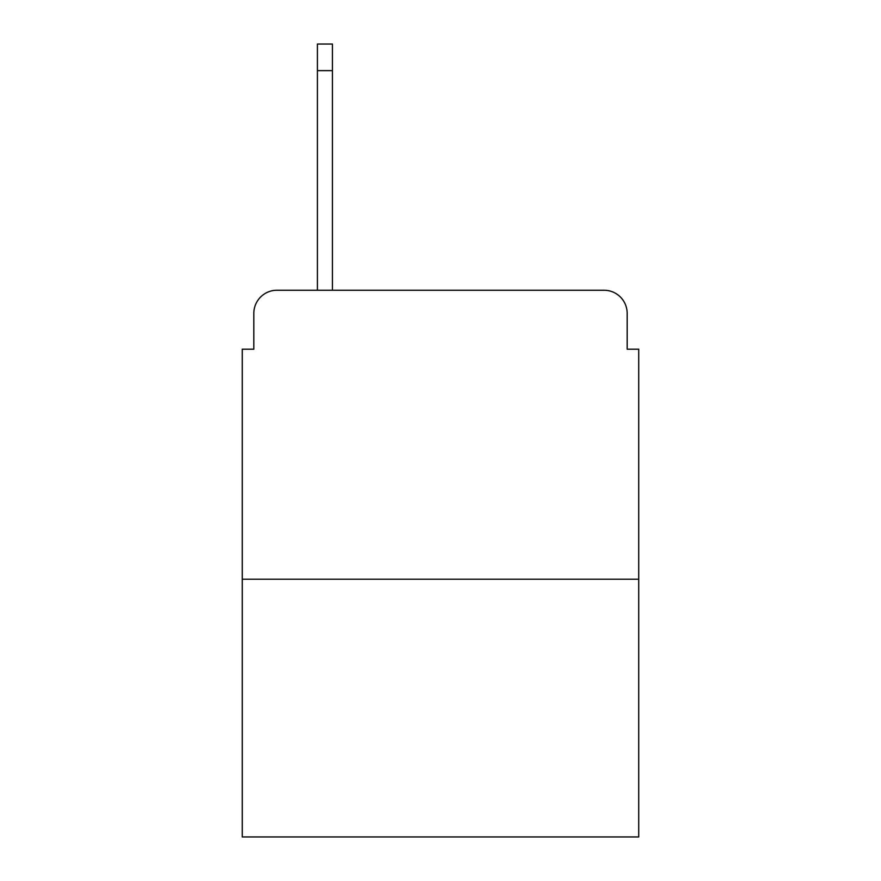 <?xml version="1.0" encoding="UTF-8"?>
<svg xmlns="http://www.w3.org/2000/svg" width="881" height="881" viewBox="0 0 881 881"><rect width="100%" height="100%" fill="white"/><g stroke="black" fill="none" stroke-linecap="round" stroke-linejoin="round"><path stroke-width="1.32" d="M253.838 313.361L253.838 349.184L253.838 313.361A23.115 23.115 0 0 1 276.953 290.245L317.402 290.245L317.402 44.05L332.434 44.05L332.434 290.245L350.341 290.245M638.725 579.202L242.275 579.202L242.275 836.95L638.725 836.95L638.725 349.184L627.162 349.184L627.162 313.361A23.115 23.115 0 0 0 604.047 290.245L276.953 290.245M242.275 579.202L242.275 349.184L253.838 349.184M530.659 290.245L604.047 290.245M627.162 349.184L627.162 313.361M317.402 70.634L332.434 70.634"/></g></svg>
